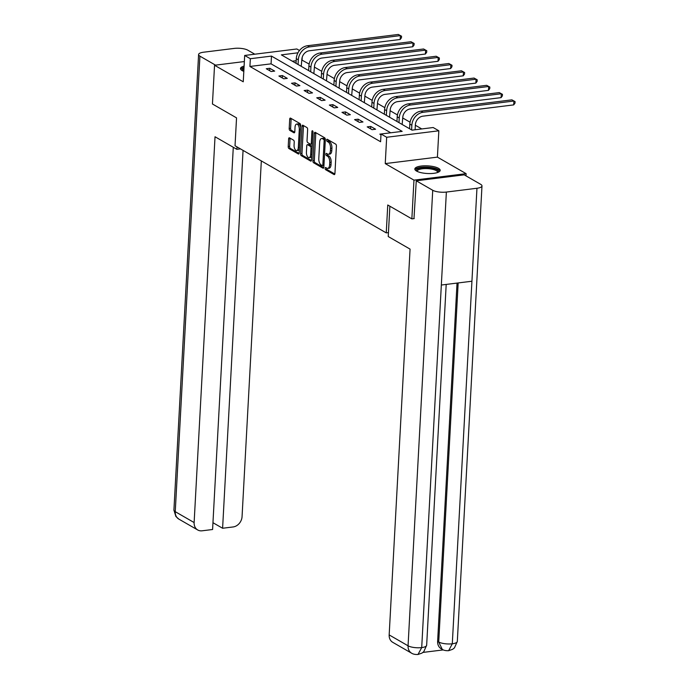 <?xml version="1.0" encoding="UTF-8"?>
<svg xmlns="http://www.w3.org/2000/svg" width="689" height="689" viewBox="0 0 689 689"><rect width="100%" height="100%" fill="white"/><g stroke="black" fill="none" stroke-linecap="round" stroke-linejoin="round"><path stroke-width="1.03" d="M325.122 168.314A1.12 0.543 -97.1 0 0 325.621 169.701L334.053 174.558A1.593 0.775 -97.1 0 0 334.329 174.618A1.593 0.775 -97.1 0 0 334.932 173.49L336.413 146.12A1.593 0.775 -97.1 0 0 335.698 144.139L327.266 139.281A1.12 0.543 -97.1 0 0 327.068 139.238A1.12 0.543 -97.1 0 0 326.655 140.022A1.12 0.543 -97.1 0 0 327.154 141.409L328.24 142.037A5.116 2.498 -97.1 0 1 330.522 148.368L330.393 150.65A5.116 2.498 -97.1 0 1 328.489 154.258A5.116 2.498 -97.1 0 1 327.594 154.052L326.5 153.423A1.12 0.543 -97.1 0 0 326.302 153.38A1.12 0.543 -97.1 0 0 325.888 154.172A1.12 0.543 -97.1 0 0 326.388 155.55L327.473 156.179A5.116 2.498 -97.1 0 1 329.755 162.509L329.626 164.792A5.116 2.498 -97.1 0 1 327.723 168.4A5.116 2.498 -97.1 0 1 326.827 168.194L325.733 167.565A1.12 0.543 -97.1 0 0 325.544 167.522A1.12 0.543 -97.1 0 0 325.122 168.314M326.543 168.03A1.12 0.543 -97.1 0 0 326.534 168.142A1.12 0.543 -97.1 0 0 327.034 169.52L334.845 174.024M328.076 139.746A1.12 0.543 -97.1 0 0 328.067 139.85A1.12 0.543 -97.1 0 0 328.558 141.236L329.652 141.865L328.24 142.037M327.309 153.888A1.12 0.543 -97.1 0 0 327.301 153.992A1.12 0.543 -97.1 0 0 327.792 155.378L328.886 156.007L327.473 156.179M244.104 66.118A12.695 3.824 3.1 0 0 240.487 68.555A12.695 3.824 3.1 0 0 242.166 70.605A12.695 3.824 3.1 0 0 243.82 71.372M416.509 171.044A12.695 3.824 3.1 0 0 430.668 173.55A12.695 3.824 3.1 0 0 440.176 170.372A12.695 3.824 3.1 0 0 438.497 168.314A12.695 3.824 3.1 0 0 424.338 165.816A12.695 3.824 3.1 0 0 414.83 168.994A12.695 3.824 3.1 0 0 416.509 171.044M289.509 137.834A1.593 0.775 -97.1 0 0 289.234 137.774A1.593 0.775 -97.1 0 0 288.631 138.902L288.217 146.585A1.593 0.775 -97.1 0 0 288.932 148.557L298.294 153.957A1.593 0.775 -97.1 0 0 298.578 154.017A1.593 0.775 -97.1 0 0 299.172 152.889L300.654 125.519A1.593 0.775 -97.1 0 0 299.939 123.538L290.577 118.146A1.593 0.775 -97.1 0 0 290.302 118.077A1.593 0.775 -97.1 0 0 289.699 119.206L289.199 128.481A1.593 0.775 -97.1 0 0 289.905 130.462L293.919 132.77A1.593 0.775 -97.1 0 0 294.194 132.839A1.593 0.775 -97.1 0 0 294.797 131.711L295.047 127.103A4.272 2.084 -97.1 0 1 296.64 124.089A4.272 2.084 -97.1 0 1 299.293 129.558L298.311 147.575A4.272 2.084 -97.1 0 1 296.718 150.59A4.272 2.084 -97.1 0 1 294.065 145.129L294.229 142.123A1.593 0.775 -97.1 0 0 293.523 140.151L289.509 137.834M390.749 132.796L271.061 63.844L249.918 66.463L250.34 58.72L244.681 55.456L296.838 48.979L299.474 50.495M414.227 218.585L411.858 218.878L387.761 204.995L386.253 232.882L235.035 145.767L236.542 117.879L212.445 103.996L214.546 65.257L243.251 81.793L244.681 55.456M411.858 218.878L413.96 180.139L466.117 173.662L437.412 157.126L438.841 130.789L386.675 137.266L381.017 134.002L402.161 131.375L271.483 56.093L250.34 58.72M437.412 157.126L385.246 163.603L413.96 180.139M385.246 163.603L386.675 137.266M249.918 66.463L380.595 141.745L381.017 134.002M312.901 160.804A1.593 0.775 -97.1 0 0 313.616 162.785L322.977 168.176A1.593 0.775 -97.1 0 0 323.262 168.245A1.593 0.775 -97.1 0 0 323.856 167.117L325.337 139.738A1.593 0.775 -97.1 0 0 324.631 137.757L315.261 132.366A1.593 0.775 -97.1 0 0 314.985 132.297A1.593 0.775 -97.1 0 0 314.382 133.425L312.901 160.804L314.313 160.632A1.593 0.775 -97.1 0 0 315.028 162.604L323.77 167.642M310.636 161.071L301.274 155.671A1.593 0.775 -97.1 0 1 300.559 153.69L302.04 126.32A1.593 0.775 -97.1 0 1 302.643 125.191A1.593 0.775 -97.1 0 1 302.919 125.252L306.924 127.56A1.593 0.775 -97.1 0 1 307.638 129.541L307.036 140.642A1.593 0.775 -97.1 0 0 307.75 142.623L310.412 144.156A1.593 0.775 -97.1 0 0 310.687 144.216A1.593 0.775 -97.1 0 0 311.282 143.088L311.91 131.53A1.12 0.543 -97.1 0 1 312.332 130.746A1.12 0.543 -97.1 0 1 313.021 132.176L311.514 160.003A1.593 0.775 -97.1 0 1 310.92 161.131A1.593 0.775 -97.1 0 1 310.636 161.071L311.17 161.002M244.345 61.562L214.546 65.257M465.997 175.876L466.117 173.662M386.253 232.882L388.45 232.606M383.342 133.709L379.82 134.148L380.974 134.811M375.583 129.231L370.725 126.44L367.203 126.879L372.06 129.67L375.583 129.231M362.965 121.97L358.116 119.171L354.585 119.61L359.443 122.401L362.965 121.97M350.348 114.701L345.499 111.902L341.977 112.341L346.825 115.141L350.348 114.701M337.739 107.432L332.882 104.633L329.359 105.072L334.208 107.872L337.739 107.432M325.122 100.163L320.273 97.373L316.742 97.804L321.599 100.603L325.122 100.163M312.505 92.894L307.656 90.104L304.133 90.543L308.982 93.334L312.505 92.894M299.887 85.625L295.038 82.835L291.516 83.274L296.365 86.065L299.887 85.625M287.279 78.365L282.421 75.566L278.899 76.005L283.756 78.796L287.279 78.365M274.661 71.096L269.812 68.297L266.281 68.736L271.139 71.535L274.661 71.096M421.771 128.946L415.355 125.243M410.067 122.203L402.738 117.983M397.45 114.934L390.12 110.714M384.832 107.665L377.503 103.445M372.224 100.396L364.894 96.176M359.606 93.127L352.277 88.907M346.989 85.867L339.66 81.638M334.372 78.598L327.051 74.378M321.763 71.329L314.434 67.109M309.146 64.06L301.808 60.021M296.184 60.718L292.343 61.2M302.083 59.986L302.23 57.221M297.958 52.803L281.353 54.87L412.031 130.152L433.174 127.525L438.841 130.789M271.061 63.844L271.483 56.093M370.725 126.44L370.596 128.834M358.116 119.171L357.987 121.565M345.499 111.902L345.37 114.296M332.882 104.633L332.753 107.028M320.273 97.373L320.144 99.759M307.656 90.104L307.527 92.498M295.038 82.835L294.909 85.229M282.421 75.566L282.292 77.96M269.812 68.297L269.683 70.691M327.723 168.4L329.127 168.228A5.116 2.498 -97.1 0 0 331.039 164.619L329.626 164.792M328.886 156.007A5.116 2.498 -97.1 0 1 331.159 162.337L331.039 164.619M328.489 154.258L329.893 154.086A5.116 2.498 -97.1 0 0 331.805 150.478L330.393 150.65M329.652 141.865A5.116 2.498 -97.1 0 1 331.926 148.195L331.805 150.478M315.881 132.719A1.593 0.775 -97.1 0 0 315.795 133.253L314.313 160.632M322.219 165.549A1.12 0.543 -97.1 0 0 322.418 165.593A1.12 0.543 -97.1 0 0 322.84 164.8L324.14 140.771A1.12 0.543 -97.1 0 0 323.641 139.385L322.486 138.722A5.116 2.498 -97.1 0 0 321.599 138.515A5.116 2.498 -97.1 0 0 319.687 142.123L318.792 158.556A5.116 2.498 -97.1 0 0 321.074 164.886L322.219 165.549M325.346 139.557A1.12 0.543 -97.1 0 0 325.053 139.212L323.641 139.385M321.599 138.515L323.003 138.343A5.116 2.498 -97.1 0 1 323.899 138.549L325.053 139.212M311.428 160.537L302.678 155.499L301.274 155.671M303.539 125.613A1.593 0.775 -97.1 0 0 303.453 126.139L301.971 153.518A1.593 0.775 -97.1 0 0 302.678 155.499M311.816 143.975A1.593 0.775 -97.1 0 0 312.1 144.044A1.593 0.775 -97.1 0 0 312.384 143.872M306.416 152.166A4.272 2.084 -97.1 0 0 309.06 157.626A4.272 2.084 -97.1 0 0 310.661 154.612L311.006 148.264A1.593 0.775 -97.1 0 0 310.291 146.283L307.63 144.75A1.593 0.775 -97.1 0 0 307.354 144.69A1.593 0.775 -97.1 0 0 306.76 145.818L306.416 152.166M309.06 157.626L310.472 157.454A4.272 2.084 -97.1 0 0 311.721 156.196M312.229 146.843A1.593 0.775 -97.1 0 0 311.704 146.111L310.291 146.283M308.508 144.638A1.593 0.775 -97.1 0 1 308.767 144.509A1.593 0.775 -97.1 0 1 309.042 144.578L311.704 146.111M296.718 150.59L298.13 150.417A4.272 2.084 -97.1 0 0 299.37 149.16M300.559 127.336A4.272 2.084 -97.1 0 0 298.053 123.917L296.64 124.089M291.197 118.499A1.593 0.775 -97.1 0 0 291.111 119.033L290.612 128.309A1.593 0.775 -97.1 0 0 291.318 130.29L294.711 132.236M290.129 138.196A1.593 0.775 -97.1 0 0 290.043 138.73L289.63 146.404A1.593 0.775 -97.1 0 0 290.336 148.385L299.086 153.423M415.105 129.773L415.372 124.795A8.139 6.666 -60.1 0 1 422.848 116.174L513.701 104.892L513.916 101.025L423.055 112.298A12.204 9.999 119.9 0 0 411.85 125.234L411.6 129.902M511.893 99.853L515.079 101.61L511.893 99.853L421.031 111.136A12.204 9.999 119.9 0 0 409.826 124.072L409.576 128.74M515.079 101.61L514.993 103.161L513.701 104.892M416.793 171.208A10.981 3.307 -176.9 0 1 420.841 167.952A10.981 3.307 -176.9 0 1 432.95 168.323A10.981 3.307 -176.9 0 1 437.98 172.353M437.489 172.534A10.171 3.066 3.1 0 0 437.549 172.25A10.171 3.066 3.1 0 0 432.494 169.296A10.171 3.066 3.1 0 0 417.241 171.148A10.171 3.066 3.1 0 0 417.267 171.44M439.926 171.053A12.609 3.798 3.1 0 0 433.76 167.944A12.609 3.798 3.1 0 0 415.002 169.701M244.035 67.393A12.609 3.798 3.1 0 0 240.659 69.262M242.45 70.769A10.981 3.307 -176.9 0 1 243.992 68.185M243.923 69.46A10.171 3.066 3.1 0 0 242.89 70.709A10.171 3.066 3.1 0 0 242.924 71.001M389.879 206.218L388.234 236.542L410.067 249.117L389.173 634.922L408.06 645.8L432.726 190.276L416.268 180.794L413.977 218.611M432.726 190.276A10.008 3.014 3.1 0 0 446.369 192.059L441.339 285.031L471.931 281.233L476.96 188.261L446.369 192.059M476.96 188.261A10.008 3.014 3.1 0 0 481.981 185.944A10.008 3.014 3.1 0 0 480.664 184.325L464.205 174.842L416.268 180.794M422.951 652.423L443.277 649.899M411.643 653.215C413.107 654.171 415.226 654.602 417.99 654.49L421.702 647.591A10.008 3.014 3.1 0 1 408.06 645.8A9.767 8.001 119.9 0 0 411.643 653.215L392.756 642.337A9.767 8.001 -60.1 0 1 389.173 634.922M437.627 641.364L438.721 641.993L442.304 649.408L441.21 648.78A9.767 8.001 -60.1 0 1 437.627 641.364L457.031 283.076M458.168 282.938L438.721 641.993A10.008 3.014 3.1 0 0 452.294 643.793L448.625 650.692L452.604 649.322L454.43 647.893L457.315 641.468L481.981 185.944M236.99 146.895L236.861 149.332L240.444 148.884M236.861 149.332L215.028 136.749L194.126 522.555A9.767 8.001 119.9 0 0 197.717 529.97A9.767 8.001 119.9 0 0 202.084 530.806L212.591 529.505L233.287 147.274M198.596 54.534A10.008 3.014 3.1 0 0 199.922 56.154L175.247 511.677A9.767 8.001 119.9 0 0 178.83 519.093L175.876 516.474L173.921 510.067L198.596 54.534A10.008 3.014 3.1 0 1 203.617 52.209L234.208 48.411A10.008 3.014 3.1 0 1 247.851 50.202L254.792 54.198M199.922 56.154L215.519 65.136M212.953 522.701L222.599 528.256L233.097 526.956A9.767 8.001 119.9 0 0 242.063 516.612L261.329 160.916M222.599 528.256L243.062 150.391M402.152 124.459L402.764 117.526A8.139 6.666 -60.1 0 1 410.231 108.905L501.084 97.631L501.299 93.756L410.437 105.029A12.204 9.999 119.9 0 0 399.232 117.965L398.983 122.633M499.275 92.593L502.462 94.341L499.275 92.593L408.413 103.867A12.204 9.999 119.9 0 0 397.217 116.803L396.959 121.471M502.462 94.341L502.376 95.892L501.084 97.631M389.535 117.19L390.146 110.257A8.139 6.666 -60.1 0 1 397.613 101.636L488.475 90.362L488.682 86.487L397.82 97.769A12.204 9.999 119.9 0 0 386.624 110.696L386.365 115.364M486.658 85.324L489.845 87.072L486.658 85.324L395.805 96.598A12.204 9.999 119.9 0 0 384.6 109.534L384.35 114.202M489.845 87.072L489.758 88.623L488.475 90.362M376.926 109.93L377.529 102.997A8.139 6.666 -60.1 0 1 384.996 94.376L475.858 83.093L476.065 79.218L385.211 90.5A12.204 9.999 119.9 0 0 374.006 103.428L373.757 108.104M474.049 78.055L477.227 79.803L474.049 78.055L383.187 89.337A12.204 9.999 119.9 0 0 371.982 102.265L371.733 106.933M477.227 79.803L477.15 81.354L475.858 83.093M364.309 102.661L364.92 95.728A8.139 6.666 -60.1 0 1 372.387 87.107L463.241 75.824L463.456 71.949L372.594 83.231A12.204 9.999 119.9 0 0 361.389 96.167L361.139 100.835M461.432 70.786L464.619 72.534L461.432 70.786L370.57 82.069A12.204 9.999 119.9 0 0 359.374 94.996L359.115 99.672M464.619 72.534L464.532 74.085L463.241 75.824M351.691 95.392L352.303 88.459A8.139 6.666 -60.1 0 1 359.77 79.838L450.632 68.555L450.839 64.688L359.977 75.962A12.204 9.999 119.9 0 0 348.78 88.898L348.522 93.566M448.815 63.517L452.001 65.266L448.815 63.517L357.961 74.8A12.204 9.999 119.9 0 0 346.756 87.736L346.507 92.404M452.001 65.266L451.915 66.816L450.632 68.555M339.083 88.123L339.686 81.19A8.139 6.666 -60.1 0 1 347.153 72.569L438.015 61.287L438.221 57.42L347.368 68.693A12.204 9.999 119.9 0 0 336.163 81.629L335.913 86.297M436.197 56.248L439.384 58.005L436.197 56.248L345.344 67.531A12.204 9.999 119.9 0 0 334.139 80.467L333.889 85.135M439.384 58.005L439.306 59.555L438.015 61.287M326.465 80.854L327.068 73.921A8.139 6.666 -60.1 0 1 334.544 65.3L425.397 54.026L425.604 50.151L334.751 61.424A12.204 9.999 119.9 0 0 323.546 74.36L323.296 79.028M423.589 48.988L426.775 50.736L423.589 48.988L332.727 60.262A12.204 9.999 119.9 0 0 321.522 73.198L321.272 77.866M426.775 50.736L426.689 52.286L425.397 54.026M313.848 73.594L314.46 66.652A8.139 6.666 -60.1 0 1 321.927 58.031L412.78 46.757L412.995 42.882L322.133 54.164A12.204 9.999 119.9 0 0 310.928 67.091L310.679 71.759M410.971 41.719L414.158 43.467L410.971 41.719L320.109 52.993A12.204 9.999 119.9 0 0 308.913 65.929L308.655 70.597M414.158 43.467L414.072 45.018L412.78 46.757M301.231 66.325L301.842 59.392A8.139 6.666 -60.1 0 1 309.309 50.771L400.171 39.488L400.378 35.613L309.516 46.895A12.204 9.999 119.9 0 0 298.32 59.822L298.061 64.499M398.354 34.45L401.541 36.198L398.354 34.45L307.501 45.732A12.204 9.999 119.9 0 0 296.296 58.66L296.046 63.328M401.541 36.198L401.454 37.749L400.171 39.488M327.034 169.52L325.621 169.701M328.558 141.236L327.154 141.409M327.792 155.378L326.388 155.55M331.159 162.337L329.755 162.509M331.926 148.195L330.522 148.368M334.587 174.489L334.053 174.558M315.795 133.253L314.382 133.425M323.511 168.107L322.977 168.176M315.028 162.604L313.616 162.785M323.994 164.654L322.84 164.8M325.294 140.625L324.14 140.771M323.899 138.549L322.486 138.722M301.971 153.518L300.559 153.69M303.453 126.139L302.04 126.32M312.436 142.95L311.282 143.088M312.927 131.41L311.91 131.53M311.816 154.465L310.661 154.612M312.16 148.118L311.006 148.264M309.042 144.578L307.63 144.75M299.465 147.429L298.311 147.575M300.447 129.411L299.293 129.558M294.453 132.701L293.919 132.77M291.318 130.29L289.905 130.462M290.612 128.309L289.199 128.481M291.111 119.033L289.699 119.206M298.828 153.888L298.294 153.957M290.336 148.385L288.932 148.557M289.63 146.404L288.217 146.585M290.043 138.73L288.631 138.902M411.85 125.234L409.826 124.072M423.055 112.298L421.031 111.136M418.016 654.49L421.987 653.094L423.804 651.656L426.655 645.274A10.008 3.014 3.1 0 1 421.702 647.591L441.339 285.031M471.931 281.233L452.294 643.793A10.008 3.014 3.1 0 0 457.315 641.468M173.921 510.067A10.008 3.014 3.1 0 0 175.247 511.677L194.126 522.555M399.232 117.965L397.217 116.803M410.437 105.029L408.413 103.867M386.624 110.696L384.6 109.534M397.82 97.769L395.805 96.598M374.006 103.428L371.982 102.265M385.211 90.5L383.187 89.337M361.389 96.167L359.374 94.996M372.594 83.231L370.57 82.069M348.78 88.898L346.756 87.736M359.977 75.962L357.961 74.8M336.163 81.629L334.139 80.467M347.368 68.693L345.344 67.531M323.546 74.36L321.522 73.198M334.751 61.424L332.727 60.262M310.928 67.091L308.913 65.929M322.133 54.164L320.109 52.993M298.32 59.822L296.296 58.66M309.516 46.895L307.501 45.732M323.83 165.412L322.418 165.593M312.1 144.044L310.687 144.216M308.767 144.509L307.354 144.69M426.655 645.274L446.196 284.428M442.304 649.408C443.811 650.373 445.912 650.804 448.625 650.692M197.717 529.97L178.83 519.093"/></g></svg>
